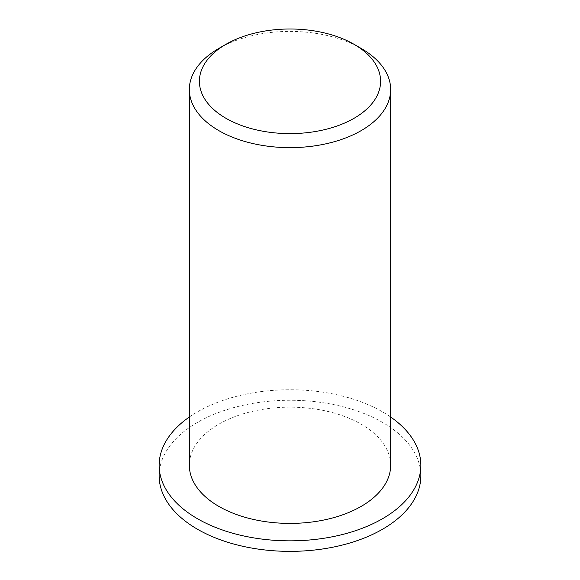 <?xml version="1.0" encoding="UTF-8"?>
<svg xmlns="http://www.w3.org/2000/svg" width="580" height="580" viewBox="0 0 580 580"><rect width="100%" height="100%" fill="white"/><g stroke="black" fill="none" stroke-linecap="round" stroke-linejoin="round"><path stroke-width="0.43" stroke-dasharray="2.9 2.17" d="M361.18 48.43A100.659 58.116 0 0 0 218.819 48.43M390.659 465.29A100.659 58.116 0 0 0 290 407.174A100.659 58.116 0 0 0 189.341 465.29M189.341 417.02A130.855 75.552 180 0 1 390.659 417.02M159.145 475.81A130.855 75.552 180 0 1 290 400.265A130.855 75.552 180 0 1 420.855 475.81"/><path stroke-width="0.87" d="M225.939 118.291A90.596 52.301 180 0 1 225.939 44.319A90.596 52.301 180 0 1 354.061 44.319A90.596 52.301 180 0 1 354.061 118.291A90.596 52.301 180 0 1 225.939 118.291M225.939 44.319L218.819 48.43A100.659 58.116 0 0 0 189.341 89.523A100.659 58.116 0 0 0 218.819 130.616A100.659 58.116 0 0 0 328.519 143.216A100.659 58.116 0 0 0 390.659 89.523A100.659 58.116 0 0 0 361.18 48.43L354.061 44.319M189.341 89.523L189.341 465.29A100.659 58.116 0 0 0 218.819 506.384A100.659 58.116 0 0 0 328.519 518.984A100.659 58.116 0 0 0 390.659 465.29L390.659 89.523M390.659 417.02A130.855 75.552 180 0 1 420.855 465.29A130.855 75.552 180 0 1 340.076 535.093A130.855 75.552 180 0 1 197.468 518.716A130.855 75.552 180 0 1 159.145 465.29A130.855 75.552 180 0 1 189.341 417.02M420.855 465.29L420.855 475.81A130.855 75.552 180 0 1 340.076 545.613A130.855 75.552 180 0 1 197.468 529.236A130.855 75.552 180 0 1 159.145 475.81L159.145 465.29"/></g></svg>
